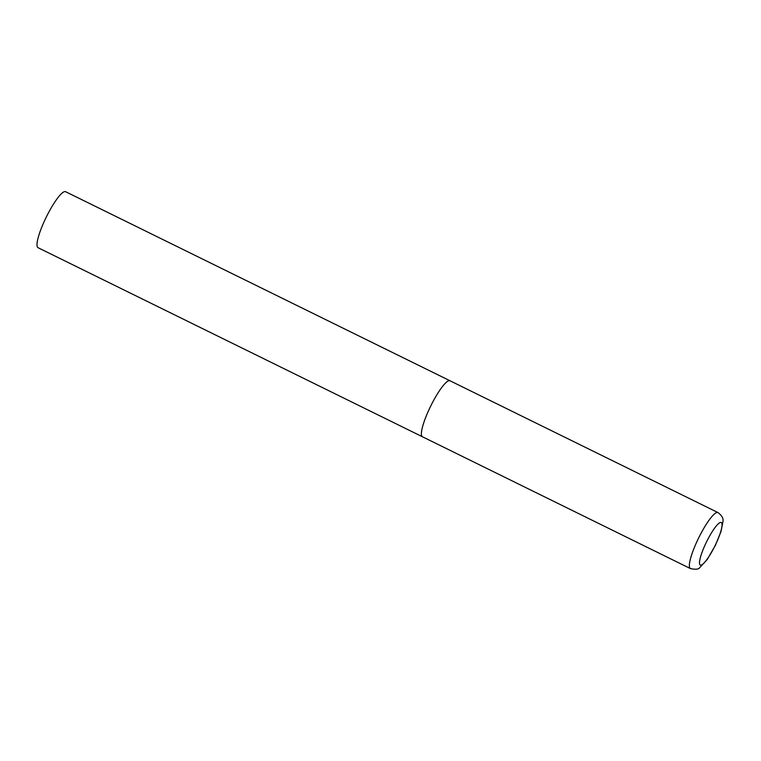 <?xml version="1.0" encoding="UTF-8"?>
<svg xmlns="http://www.w3.org/2000/svg" width="761" height="761" viewBox="0 0 761 761"><rect width="100%" height="100%" fill="white"/><g stroke="black" fill="none" stroke-linecap="round" stroke-linejoin="round"><path stroke-width="1.14" d="M430.241 407.03A31.211 6.126 116.2 0 0 422.441 436.766A31.211 6.126 -63.8 0 1 430.479 406.545A31.211 6.126 -63.8 0 1 449.789 380.69A31.211 6.126 -63.8 0 1 449.989 380.766A31.211 6.126 116.2 0 0 430.241 407.03M422.64 436.843A31.211 6.126 -63.8 0 1 422.441 436.766L38.05 247.706A31.211 6.126 -63.8 0 1 46.088 217.484A31.211 6.126 -63.8 0 1 65.398 191.629A31.211 6.126 -63.8 0 1 65.598 191.705L717.965 512.562A31.211 6.126 116.2 0 0 698.217 538.836A31.211 6.126 116.2 0 0 690.417 568.572C695.573 569.647 698.655 569.342 699.673 567.677L707.264 559.459L715.473 545.142L721.067 531.34L722.95 521.58C723.625 518.602 721.961 515.597 717.965 512.562M706.237 542.488A23.715 4.661 116.2 0 0 700.462 565.147A23.715 4.661 116.2 0 0 715.321 545.123A23.715 4.661 116.2 0 0 721.095 522.465A23.715 4.661 116.2 0 0 706.237 542.488M422.441 436.766L690.417 568.572"/></g></svg>
